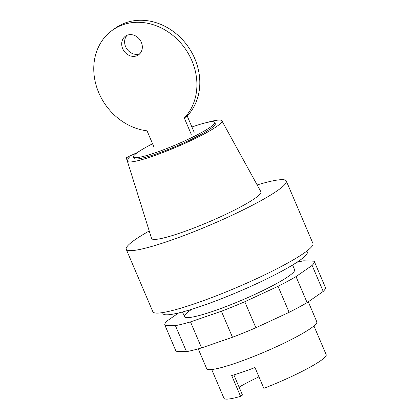 <?xml version="1.0" encoding="UTF-8"?>
<svg xmlns="http://www.w3.org/2000/svg" width="420" height="420" viewBox="0 0 420 420"><rect width="100%" height="100%" fill="white"/><g stroke="black" fill="none" stroke-linecap="round" stroke-linejoin="round"><path stroke-width="0.63" d="M198.24 348.863L206.708 368.723A59.845 7.292 -23.1 0 0 250.037 357.893A59.845 7.292 -23.1 0 0 310.637 328.419A59.845 7.292 -23.1 0 0 316.801 321.767L308.285 301.807M233.867 374.903L242.461 395.042L240.571 396.354L231.693 375.543A55.571 6.773 -23.1 0 0 254.972 367.531L263.849 388.343A55.571 6.773 -23.1 0 0 320.46 360.843A55.571 6.773 -23.1 0 0 326.183 354.664L313.929 325.936M258.941 376.845A51.293 6.253 -23.1 0 0 239.09 387.145M211.701 369.537L223.96 398.27A55.571 6.773 -23.1 0 0 240.571 396.354M190.68 310.039A59.845 7.292 -23.1 0 0 184.517 316.691A59.845 7.292 -23.1 0 0 214.09 310.91A59.845 7.292 -23.1 0 0 288.44 276.386A59.845 7.292 -23.1 0 0 294.604 269.735L292.593 265.015M164.855 325.075L175.954 351.094A81.218 9.896 -23.1 0 0 176.038 351.251L186.501 351.64L175.403 325.626L164.939 325.238A81.218 9.896 156.9 0 1 164.855 325.075A81.218 9.896 156.9 0 1 166.997 321.011L178.573 312.968M176.038 351.251L164.939 325.238M296.956 262.269A81.218 9.896 156.9 0 1 303.718 260.799L314.181 261.193A81.218 9.896 156.9 0 1 314.265 261.35A81.218 9.896 156.9 0 1 312.123 265.414L296.021 276.602A81.218 9.896 156.9 0 1 278.024 286.309L244.792 301.744A81.218 9.896 156.9 0 1 221.393 311.252L190.491 321.888A81.218 9.896 156.9 0 1 175.403 325.626M186.501 351.64A81.218 9.896 -23.1 0 0 201.59 347.902L232.486 337.27A81.218 9.896 -23.1 0 0 255.885 327.757L289.123 312.328A81.218 9.896 -23.1 0 0 307.12 302.615L323.221 291.433L312.123 265.414M323.221 291.433A81.218 9.896 -23.1 0 0 325.364 287.364L314.265 261.35M307.12 302.615L296.021 276.602M289.123 312.328L278.024 286.309M255.885 327.757L244.792 301.744M232.486 337.27L221.393 311.252M201.59 347.902L190.491 321.888M139.871 53.702A11.398 9.749 55.2 0 1 139.367 53.891A11.398 9.749 55.2 0 1 126.751 48.788A11.398 9.749 55.2 0 1 127.076 35.291M127.58 35.102A11.398 9.749 -124.8 0 0 125.512 36.146A11.398 9.749 -124.8 0 0 123.296 49.922A11.398 9.749 -124.8 0 0 136.458 55.913A11.398 9.749 -124.8 0 0 138.521 54.868A11.398 9.749 -124.8 0 0 141.33 42.299A11.398 9.749 -124.8 0 0 127.58 35.102M154.009 147.137L147.053 130.825A56.994 48.741 55.2 0 1 97.025 88.163A56.994 48.741 55.2 0 1 112.817 29.92A56.994 48.741 55.2 0 1 182.385 44.951A56.994 48.741 55.2 0 1 184.296 118.004L187.21 115.983L194.166 132.295M184.296 118.004L191.252 134.316M187.21 115.983A56.994 48.741 -124.8 0 0 185.293 42.929A56.994 48.741 -124.8 0 0 115.726 27.899L112.817 29.92M152.576 143.771A44.168 5.381 -23.1 0 0 138.012 152.135A44.168 5.381 -23.1 0 0 133.46 157.043A44.168 5.381 -23.1 0 0 165.438 149.047A44.168 5.381 -23.1 0 0 210.163 127.297A44.168 5.381 -23.1 0 0 214.715 122.388A44.168 5.381 -23.1 0 0 191.903 126.992M133.46 157.043L134.017 158.345A44.168 5.381 -23.1 0 0 165.995 150.35A44.168 5.381 -23.1 0 0 210.719 128.599A44.168 5.381 -23.1 0 0 215.271 123.685L214.715 122.388M149.231 230.974A87.014 10.605 -23.1 0 0 135.193 239.626A87.014 10.605 -23.1 0 0 126.231 249.302A87.014 10.605 -23.1 0 0 189.231 233.552A87.014 10.605 -23.1 0 0 277.342 190.696A87.014 10.605 -23.1 0 0 286.309 181.02A87.014 10.605 -23.1 0 0 257.156 184.942M126.231 249.302L152.864 311.745A87.014 10.605 -23.1 0 0 215.864 295.995A87.014 10.605 -23.1 0 0 303.98 253.139A87.014 10.605 -23.1 0 0 312.942 243.464L286.309 181.02M162.524 312.606L162.944 313.593A78.467 9.56 -23.1 0 0 219.755 299.392A78.467 9.56 -23.1 0 0 299.213 260.747A78.467 9.56 -23.1 0 0 307.298 252.021L306.878 251.034M129.465 157.925L126.089 157.731L127.312 160.823M126.089 157.731L136.894 152.733A51.387 6.263 -23.1 0 1 138.778 151.609M129.434 157.852L129.617 157.789A51.387 6.263 -23.1 0 0 127.349 161.107A51.387 6.263 -23.1 0 0 177.098 146.774A51.387 6.263 -23.1 0 0 221.876 120.787A51.387 6.263 -23.1 0 0 207.113 122.462M127.349 161.107L151.557 238.403A59.446 7.245 -23.1 0 0 209.113 221.823A59.446 7.245 -23.1 0 0 260.909 191.762L221.876 120.787M184.517 316.691L182.501 311.976"/></g></svg>
